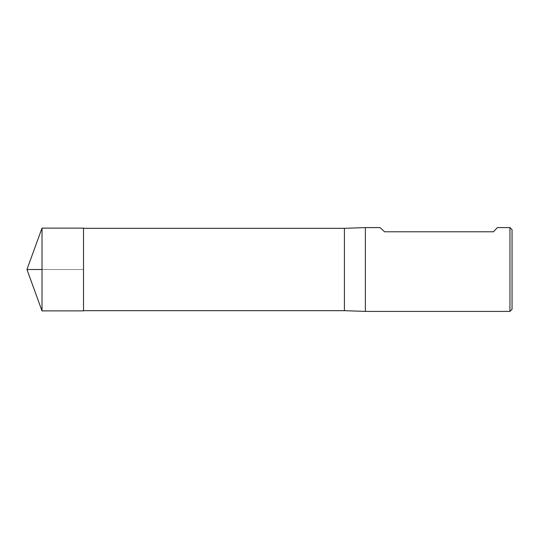 <?xml version="1.0" encoding="UTF-8"?>
<svg xmlns="http://www.w3.org/2000/svg" width="539" height="539" viewBox="0 0 539 539"><rect width="100%" height="100%" fill="white"/><g stroke="black" fill="none" stroke-linecap="round" stroke-linejoin="round"><path stroke-width="0.4" stroke-dasharray="2.69 2.02" d="M509.955 227.593L509.955 311.407M365.368 227.593L365.368 311.407M380.035 227.593L384.529 231.783L493.475 231.783L497.382 227.593M83.525 269.5L83.525 228.327L83.525 269.5M344.414 310.673L344.414 228.327M512.05 229.688L512.05 309.312M42.015 310.888L42.015 228.112M83.525 228.125L83.525 310.875M26.95 269.5L83.525 269.5L26.95 269.5"/><path stroke-width="0.81" d="M509.955 311.407L509.955 227.593L497.382 227.593L493.475 231.783L384.529 231.783L380.035 227.593L365.368 227.593L365.368 311.407L509.955 311.407L512.05 309.312L512.05 229.688L509.955 227.593M83.525 228.327L344.414 228.327L344.414 310.673L365.368 311.407M42.015 269.5L42.015 310.888L83.525 310.875L83.525 228.125L42.015 228.112L42.015 269.5L26.95 269.5L42.015 310.888M83.525 310.673L344.414 310.673M344.414 228.327L365.368 227.593M26.95 269.5L42.015 228.112"/></g></svg>
